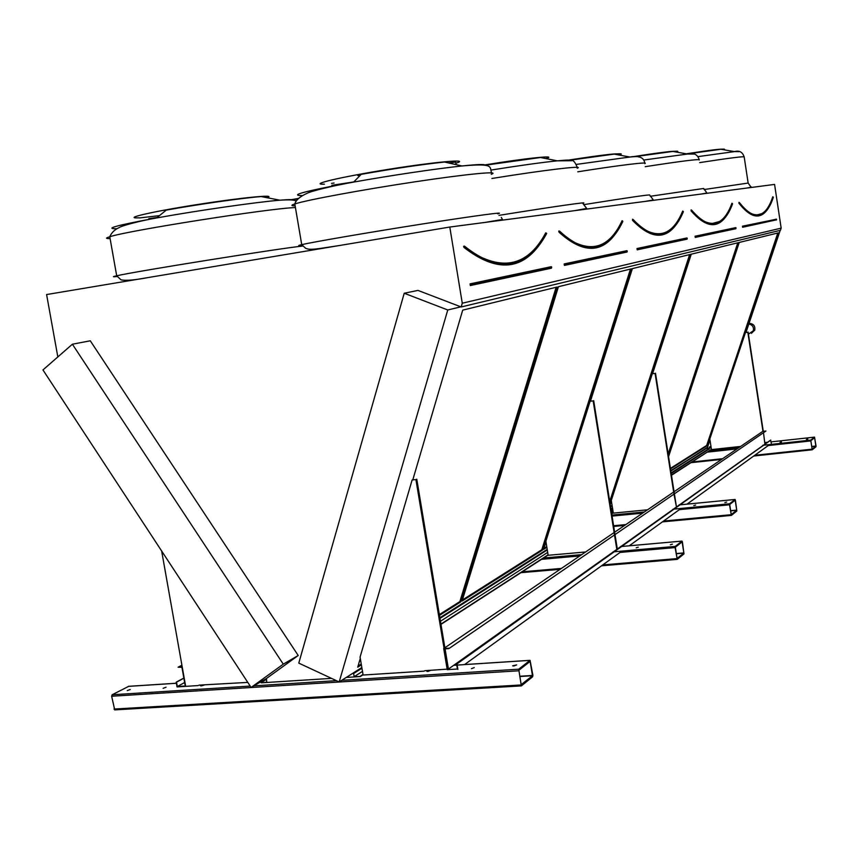 <?xml version="1.0" encoding="UTF-8"?>
<svg xmlns="http://www.w3.org/2000/svg" width="859" height="859" viewBox="0 0 859 859"><rect width="100%" height="100%" fill="white"/><g stroke="black" fill="none" stroke-linecap="round" stroke-linejoin="round"><path stroke-width="1.29" d="M57.832 356.925L46.601 294.551L449.794 227.044L774.571 184.417L781.164 228.15L780.434 230.319L461.176 306.964L417.957 290.406L404.224 293.241L298.782 663.116L339.176 681.949L447.764 309.981L460.853 306.835M471.451 668.667L474.243 667.604L471.451 668.667M163.113 688.306L166.045 687.232L163.113 688.306M428.276 670.471L426.869 671.319L427.986 671.437L430.681 670.321M202.058 684.934L200.469 685.804L201.307 685.879L204.259 685.02M513.865 665.961L516.646 664.909L512.63 665.832L513.865 665.961M127.261 690.593L130.203 689.519L127.261 690.593M262.983 681.434L261.233 681.541M247.789 682.4L198.955 685.128M198.161 685.568L185.662 686.362L161.653 551.006M445.069 648.867L448.43 669.054L424.818 670.696M424.163 671.147L363.11 675.034L360.061 657.124L412.137 479.977L415.906 479.569L447.603 669.644L765.53 443.727M521.177 685.858L114.709 709.888L111.659 696.241L112.132 694.759L128.689 686.352M518.718 669.193L530.046 660.324L532.891 675.174L532.644 676.763L521.349 685.901L518.718 669.193L341.742 680.328M339.176 681.949L353.371 672.908L354.273 676.624L360.308 676.538L363.067 674.755M360.308 676.538L346.274 677.429M331.499 678.374L261.115 682.841L266.784 682.186L266.408 678.513L298.213 655.503L90.281 340.798L72.392 344.212L42.95 369.939L251.107 687.458L266.408 678.513M440.978 624.364L548.117 555.075M671.491 475.274L711.435 449.44M780.015 442.331L781.507 441.945L780.015 442.331M806.365 439.464L807.847 439.078L806.365 439.464M763.522 432.947L764.875 443.802M740.641 446.433L711.467 449.601L709.813 438.97L745.462 332.551L747.824 332.24L762.975 431.368M810.756 440.098L814.536 437.134L816.018 445.907L815.975 446.744L812.217 449.805L810.756 440.098L763.672 445.198M464.375 246.189L464.365 246.984L464.375 246.189M546.442 233.798L546.184 233.133L537.38 246.469L529.863 254.146C512.136 269.329 490.435 266.784 464.751 246.512M439.346 614.582L459.876 601.59L460.66 601.934L557.137 287.024L462.7 310.142L412.857 479.655M360.286 658.445L357.72 667.185L361.381 664.866M459.876 601.59L556.127 287.271M439.486 615.366L460.66 601.934M358.074 666.004L361.231 664.007M386.271 169.942L385.466 170.071M360.619 174.935L360.522 174.334M358.955 175.784L357.795 175.515L358.804 174.882M353.822 181.915L331.853 185.308M334.065 183.031L331.531 183.386M455.678 162.093L448.538 162.942M455.989 164.048L454.282 164.23M159.495 215.62L139.416 217.95M157.283 217.424L148.8 218.669M264.722 197.259L263.638 197.044M559.306 231.05L559.306 231.737L559.306 231.05M622.732 221.536L622.485 220.967C618.233 230.04 613.208 236.848 607.399 241.4C595.416 250.785 581.114 248.895 564.503 235.71M558.414 286.713L462.067 601.053L542.523 550.05L631.376 268.846L558.414 286.713M462.389 600.001L541.804 549.749L630.463 269.071M541.804 549.749L542.523 550.05M545.197 158.432L543.683 158.131M632.782 219.324L632.793 219.936L632.782 219.324M683.281 211.808L683.034 211.314C679.372 220.194 674.938 226.583 669.719 230.448C661.419 236.558 651.691 235.291 640.535 226.658M683.345 211.765L683.345 211.765C679.63 220.731 675.12 227.173 669.816 231.071C659.476 238.662 647.128 234.958 632.793 219.936L632.535 219.249M609.987 503.02L690.443 254.393L632.374 268.609L590.498 401.089M545.98 541.911L543.629 549.352L546.861 547.312M609.74 501.484L689.616 254.597M543.93 548.407L546.743 546.625M691.334 209.983L691.345 210.53L691.334 209.983M732.502 203.894L732.265 203.454C729.141 211.99 725.286 217.896 720.69 221.182C714.699 225.391 707.773 224.5 699.902 218.519M668.377 455.41L738.557 242.614L691.248 254.189L652.593 373.633M611.383 500.937L610.223 504.501M668.162 454.014L737.795 242.796M610.609 506.896L612.166 505.908M610.502 506.284L612.07 505.296M449.794 227.044L462.271 303.216L781.164 228.15M462.271 303.216L461.176 306.964M261.061 682.551L266.311 679.48M360.254 676.248L363.013 674.465M440.935 624.096L548.074 554.839M611.694 513.714L613.058 512.834M611.726 513.929L613.283 512.92M707.354 449.837L708.6 449.321M354.273 676.624L362.487 671.351M440.463 621.261L547.677 552.401M706.774 447.689L670.836 471.086L707.784 447.507L708.074 449.375M353.736 673.467L361.95 668.216M439.991 618.416L547.28 549.943M610.985 509.28L612.553 508.281L610.985 509.28M670.761 470.635L707.784 447.507M353.371 672.908L361.832 667.518M439.883 617.771L547.194 549.384M610.91 508.786L612.467 507.787M670.492 468.939L707.225 445.66L778.512 232.832L739.223 242.453L668.57 456.634M780.197 230.384L746.02 332.39M709.974 439.98L707.558 447.185M251.107 687.458L283.287 664.157L298.213 655.503M283.287 664.157L72.392 344.212M447.764 309.981L404.224 293.241M670.407 468.391L706.678 445.445L777.803 233.004M706.678 445.445L707.225 445.66M773.304 197.345L773.068 196.947C770.426 205.076 767.076 210.53 763.039 213.333C756.468 217.875 748.565 214.245 739.309 202.445L739.03 202.37M773.347 197.291L773.347 197.291C770.673 205.494 767.259 211.013 763.114 213.848C756.382 218.379 748.382 214.718 739.105 202.864L738.955 202.348M812.077 449.096L810.842 440.699L814.611 437.736L815.878 446.154L812.077 449.096M747.824 332.24L745.462 332.551M748.125 332.1L763.275 431.336M729.516 504.802L729.602 503.761L735.057 499.476L735.411 500.174L736.829 510.998L731.374 515.421L729.516 504.802L679.415 509.623M731.234 514.562L729.721 504.48L735.175 500.196L736.721 510.278L731.234 514.562M693.771 505.586L695.607 505.06L693.771 505.586M724.856 502.579L726.682 502.053L724.856 502.579M674.422 494.011L676.42 506.767L674.014 494.301M647.525 509.806L613.315 513.124L611.297 500.421L652.292 373.762L655.073 373.407L673.971 494.011M675.11 547.591L675.238 546.41L681.992 541.106L682.411 541.857L683.989 553.894L677.236 559.37L675.11 547.591L620.069 552.423M677.075 558.414L675.367 547.215L682.121 541.9L683.861 553.099L677.075 558.414M636.208 547.806L638.291 547.172L636.208 547.806M670.342 544.789L672.414 544.155L670.342 544.789M615.033 534.717L617.288 548.858L616.783 549.212L614.529 535.06M585.58 551.983L548.149 555.29L545.873 541.234L590.112 401.26L593.161 400.885L614.475 534.749M521.166 684.666L518.89 670.235L530.143 661.387L532.473 675.732L521.166 684.666M655.073 373.407L652.292 373.762M655.503 373.214L674.379 493.732M593.161 400.885L590.112 401.26M593.687 400.659L614.98 534.395M415.906 479.569L412.137 479.977M416.776 479.182L444.994 648.459M262.918 680.553L263.069 681.38M263.906 679.974L264.046 680.8M181.915 665.21L178.071 667.218L182.215 666.938L185.662 686.362L177.04 686.921L176.202 682.164L183.858 678.052M178.071 667.218L181.947 667.336L185.265 686.008L177.308 686.513L184.653 682.54M177.308 686.513L176.535 682.143L183.88 678.202M448.87 648.599L765.927 431.035L448.87 648.599L444.146 648.932L447.603 669.644L457.428 669.021L456.591 663.932L770.566 440.141L771.296 443.341M765.927 431.035L762.738 431.39L674.068 491.745M444.876 647.75L614.131 532.548M614.636 532.204L673.66 492.024M448.806 648.201L443.706 648.545L447.228 669.666M464.526 664.608L621.905 551.102M629.239 545.809L681.058 508.431M687.017 504.136L769.621 444.554M457.879 669.397L456.967 663.91L770.802 440.119M671.158 473.18L707.462 449.858L706.989 448.011M612.66 508.979L612.854 512.737L611.587 513.07M704.391 453.939L671.437 474.984M612.607 509.902L612.789 513.167M711.016 449.644L704.627 453.777M711.241 449.268L710.618 446.422L709.534 447.109L709.351 448.924L671.201 473.459M709.351 448.924L671.19 473.363M709.448 447.496L709.276 448.559M710.618 446.422L709.362 447.131M710.533 447.775L710.457 447.206M612.403 509.913L612.51 509.065M721.227 230.996L720.69 230.813L721.227 230.996M671.631 241.529L671.04 241.325M748.436 334.13L753.322 330.801C753.977 327.096 752.484 324.831 748.833 324.004M751.389 333.324L754.739 330.167C755.34 326.044 753.59 323.789 749.477 323.392L749.016 323.456M128.345 686.373L176.396 683.27M112.132 694.759L250.194 686.083M253.856 685.847L336.406 680.661M453.702 665.306L456.784 665.113M457.16 665.081L529.96 660.367M708.793 451.147L738.429 447.936M762.771 445.295L763.436 445.22M707.977 448.742L709.276 448.602L707.977 448.742M764.993 442.535L767.613 442.245L764.993 442.525M771.071 441.87L814.525 437.134L771.071 441.87M470.711 285.059L551.478 268.18L551.628 267.417M551.478 268.18L470.345 285.553L470.528 284.232L470.668 285.07M551.703 267.02L470.077 283.867L470.345 285.553M470.077 283.867L551.242 266.687M464.247 246.189L463.624 246.34L463.967 247.435L464.365 246.984C490.253 267.557 512.125 270.22 529.971 254.951L543.64 238.609M476.251 254.758C506.123 270.972 529.284 263.67 545.723 232.864L546.313 233.143M546.646 233.337L545.723 232.864M539.302 245.062C520.361 270.843 495.246 271.637 463.967 247.435M117.329 276.501C112.325 277.027 112.11 276.791 116.695 275.782C135.518 271.358 281.752 248.026 303.023 246.028M302.422 245.384C297.751 245.857 297.525 245.61 301.724 244.643C313.524 241.905 369.757 232.252 422.274 224.006C474.92 215.738 507.83 211.357 497.629 213.816M361.209 174.334C392.971 168.525 420.738 164.413 444.5 162.029C420.931 164.584 393.175 168.686 361.209 174.334L353.65 182.087C390.33 175.504 436.662 168.632 461.981 165.97C477.583 164.337 485.195 164.09 484.83 165.218M324.455 184.18C307.758 184.771 341.356 176.825 389.063 169.244C436.748 161.621 471.323 158.679 455.861 163.221M166.249 210.122C198.204 204.034 241.937 197.828 261.2 196.571C242.829 197.978 197.935 204.356 166.249 210.122L156.628 217.95C197.903 210.498 256.616 202.08 279.873 200.19C288.624 199.46 293.048 199.438 293.155 200.126M139.169 217.821C121.72 218.691 151.334 211.754 196.657 204.646C241.894 197.506 278.144 194.059 266.924 197.688M117.049 228.709C103.885 228.934 115.922 225.552 153.16 218.583L156.628 217.95C137.891 221.225 120.357 226.304 119.573 227.399C114.816 229.471 111.552 232.585 109.769 236.751C105.399 238.072 105.507 238.684 110.102 238.587M295.432 207.567C271.068 208.103 127.916 230.556 109.769 236.751L116.695 275.782L121.012 279.851C125.929 280.829 134.809 280.098 147.651 277.629M302.54 195.573C288.581 195.584 303.946 191.396 348.636 182.999L353.65 182.087C331.005 186.135 310.389 191.364 307.039 193.35C300.049 196.475 295.968 199.997 294.809 203.937C290.847 205.237 290.954 205.881 295.142 205.859M491.241 174.313C501.269 170.748 468.101 173.829 415.305 181.764C362.648 189.656 306.448 200.061 294.809 203.937L301.724 244.643L305.664 248.305C310.163 250.259 315.038 249.282 340.153 245.406M564.717 264.991L627.188 251.687M627.07 252.009L564.395 265.42L564.556 264.261L564.674 265.002M627.263 250.968L564.159 263.949L564.395 265.42M564.159 263.949L626.855 250.678M559.209 231.05L558.683 231.178L559.306 231.737C578.086 249.089 594.149 252.546 607.496 242.098L617.793 230.459M572.792 241.529C593.988 252.632 610.416 245.695 622.077 220.72L622.582 220.967M614.443 235.216C600.119 253.652 581.618 252.632 558.962 232.134M498.961 215.373C551.048 206.955 591.325 201.199 582.756 203.282L586.676 208.436L574.864 210.627M484.852 165.068C508.045 161.256 526.599 158.743 540.504 157.508L484.981 165.239M484.755 164.939C526.481 158.056 559.145 154.77 545.83 158.561M298.223 198.794L292.522 199.782M291.394 199.653L298.653 198.397M577.205 168.235C585.731 165.153 544.499 169.975 491.906 178.479M491.262 170.028C519.502 165.54 541.524 162.469 557.33 160.837C566.94 159.881 571.45 159.806 570.838 160.601M637.496 249.454L687.168 238.888M687.071 239.156L637.206 249.829L637.346 248.809L637.464 249.464M687.254 238.233L637.002 248.53L637.206 249.829M637.002 248.53L686.889 237.964M646.043 230.395C661.838 238.437 674.047 232.005 682.669 211.089L683.109 211.303M683.41 211.615L682.669 211.089M677.622 222.567L669.816 231.071M675.034 226.142C663.878 239.951 649.694 238.007 632.482 220.291M583.615 204.667C629.024 197.452 651.047 194.252 649.662 195.068L652.679 199.041C651.841 199.954 657.318 199.438 644.905 201.435M619.038 155.017C623.183 153.761 621.551 153.46 614.153 154.115L570.258 160.15M568.851 160.053C605.251 154.427 621.465 152.655 617.471 154.727M644.765 163.618C650.059 161.503 619.554 165.164 577.774 171.811M576.636 164.37L629.905 157.025C636.412 156.402 639.354 156.381 638.709 156.972M695.511 237.063L735.948 228.483M735.873 228.709L695.242 237.406L695.393 236.483L695.479 237.073M736.034 227.871L695.06 236.236L695.242 237.406M695.06 236.236L735.701 227.635M691.098 209.907L691.345 210.53C702.716 223.78 712.519 227.517 720.765 221.751C725.468 218.433 729.398 212.463 732.555 203.851M703.757 221.064C715.966 227.141 725.361 221.203 731.932 203.261L732.319 203.454M726.778 215.373L720.765 221.751M724.749 218.122C715.858 228.838 704.627 226.422 691.066 210.852M650.252 196.282L703.65 188.475L706.452 192.352C705.668 192.974 709.738 192.62 700.933 194.08M676.398 152.064C679.136 151.205 677.955 151.001 672.865 151.442L635.424 156.585M632.127 156.821C662.708 152.054 676.967 150.379 674.927 151.807M643.863 160.021L687.522 154.029C693.868 152.505 697.787 154.48 699.269 159.967C699.978 158.775 681.96 161.02 645.238 166.678M632.922 156.757L672.865 151.442L687.522 154.029L693.621 154.062M750.498 213.182C760.204 217.928 767.635 212.452 772.767 196.765L773.379 197.205M766.196 211.121C758.948 219.679 749.843 217.016 738.858 203.153M776.3 219.238L742.434 226.207L742.81 226.969M742.595 227.27L776.386 219.85M704.09 189.538L748.157 183.064L750.787 186.79C752.183 186.929 750.863 187.348 746.793 188.067M748.135 182.956L744.195 156.993C744.603 156.113 729.763 157.981 699.677 162.609M686.266 153.815C711.166 149.938 723.117 148.5 722.14 149.477M723.525 149.724C725.447 149.101 724.566 148.951 720.884 149.262L687.082 153.954M698.195 156.585L734.531 151.603L738.933 151.667M776.321 220.054L776.557 219.517M742.842 226.959L776.536 219.764L776.182 219.066M742.434 226.207L776.461 219.27M756.124 215.158L763.039 213.333C758.572 216.35 753.472 215.706 747.717 211.4M707.258 452.135L736.979 448.924M768.257 445.542L810.703 440.946M721.528 459.447L690.937 462.69L721.539 459.436M753.74 456.011L812.163 449.805L753.73 456.022M692.086 461.949L722.612 458.706M754.75 455.281L811.948 449.193M811.68 446.455L815.889 446.004M811.701 446.594L815.878 446.154M611.909 515.089L644.357 511.964M672.984 509.204L673.767 509.129M674.057 509.108L729.602 503.761M612.07 516.087L642.607 513.156M679.007 504.92L679.78 504.845M680.07 504.824L735.057 499.476M613.713 526.438L624.6 525.418L613.713 526.449M662.429 521.864L731.32 515.411L662.407 521.885M613.605 525.74L625.814 524.591M663.567 521.048L731.041 514.713M730.633 510.675L736.732 510.106M730.655 510.847L736.721 510.278M543.597 557.985L581.672 554.635M613.047 551.875L613.906 551.8M614.217 551.779L675.238 546.41M541.557 559.316L579.718 555.966M620.477 546.582L621.336 546.507M621.637 546.485L681.992 541.106M520.93 572.652L560.1 569.324M677.193 559.37L601.504 565.813L677.15 559.359M522.272 571.783L561.378 568.443M602.739 564.921L676.838 558.608M676.301 553.55L683.882 552.895M676.334 553.744L683.861 553.099M111.659 696.241L518.46 670.804M113.979 709.062L520.779 684.977M519.781 676.248L532.516 675.475M519.824 676.505L532.473 675.732M707.258 449.708L671.115 472.901M612.499 510.536L611.307 511.298M611.35 511.61L612.542 510.847M464.128 246.136L464.622 246.243C490.435 266.773 512.179 269.415 529.863 254.146C521.338 261.319 511.685 264.518 500.894 263.745M546.528 233.766C541.728 242.625 536.209 249.69 529.971 254.951M484.809 222.449L502.472 219.475L501.291 217.402M296.269 201.113C294.991 199.889 289.526 199.589 279.873 200.19L261.2 196.571M491.498 172.831C489.641 166.56 494.086 163.135 461.981 165.97L444.5 162.029M559.059 230.985L559.553 231.114C578.268 248.412 594.213 251.837 607.399 241.4C601.719 245.771 595.437 247.682 588.533 247.156M622.807 221.504C618.501 230.652 613.401 237.513 607.496 242.098M298.449 198.579L292.06 199.707M577.259 167.376C575.079 162.05 573.178 159.838 571.536 160.719L557.33 160.837L540.504 157.508M656.748 234.163L663.513 233.53L669.719 230.448C659.54 238.04 647.31 234.357 633.019 219.399L632.718 219.313M644.755 163.081C643.982 157.476 639.021 155.447 629.905 157.025L614.153 154.115L569.345 160.064M711.381 223.727L720.69 221.182C712.605 226.959 702.898 223.254 691.559 210.058L691.28 209.972M686.395 153.836L720.884 149.262L734.531 151.603C739.352 150.25 742.573 152.043 744.195 156.993M776.268 219.217L742.659 226.432L776.482 219.775M686.234 504.212L735.079 499.466M628.401 545.862L682.025 541.095M520.898 572.674L560.068 569.345M128.463 686.33L176.385 683.227M463.516 664.641L530.046 660.324M114.709 709.888L521.284 685.901"/></g></svg>
